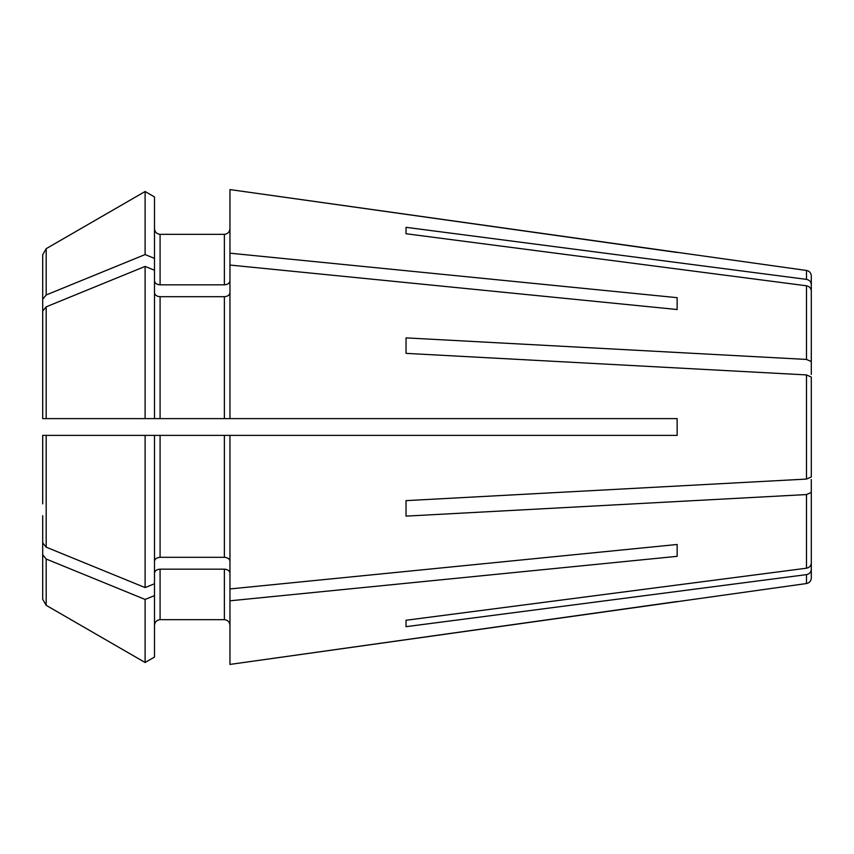 <?xml version="1.0" encoding="UTF-8"?>
<svg xmlns="http://www.w3.org/2000/svg" width="854" height="854" viewBox="0 0 854 854"><rect width="100%" height="100%" fill="white"/><g stroke="black" fill="none" stroke-linecap="round" stroke-linejoin="round"><path stroke-width="1.28" d="M811.3 374.447L811.3 361.552L806.486 359.438L406.034 337.874L406.034 353.364L406.034 337.874M811.3 389.936L811.3 377.052L806.486 374.927L406.034 353.364M677.147 297.672L677.147 309.522L677.147 297.672L229.961 253.19L229.961 418.62L145.105 418.62L154.499 418.62L154.499 270.248L145.105 266.416A551900.905 390252.871 180 0 0 46.191 306.832L42.7 311.112L42.7 350.14M154.499 280.881C154.884 283.24 156.741 284.563 160.082 284.83L224.367 284.83C227.708 284.563 229.577 283.24 229.961 280.881M154.499 196.943L145.105 191.509L154.499 196.943L154.499 270.248M154.499 258.399L145.105 254.556A551900.905 390252.871 180 0 0 46.191 294.972L42.7 299.252L42.7 338.28M154.499 292.741C154.884 295.1 156.741 296.423 160.082 296.69L224.367 296.69C227.708 296.423 229.577 295.1 229.961 292.741M677.147 309.522L229.961 265.05M811.3 315.617L811.3 284.499C811.033 281.713 809.421 280.005 806.486 279.375L406.034 227.324L406.034 233.74L406.034 227.324M811.3 322.033L811.3 290.915C811.033 288.14 809.421 286.432 806.486 285.791L406.034 233.74M811.3 563.085L811.3 479.553L811.3 563.085C811.033 565.86 809.421 567.568 806.486 568.209L406.034 620.26L406.034 626.676L406.034 620.26M806.486 279.375L806.486 270.462L229.961 189.577L229.961 253.19M160.082 284.83L160.082 234.338C156.741 233.943 154.884 232.085 154.499 228.744C154.884 232.085 156.741 233.943 160.082 234.338L224.367 234.338C227.708 233.943 229.577 232.085 229.961 228.744C229.577 232.085 227.708 233.943 224.367 234.338L224.367 284.83M46.191 294.972L46.191 248.663A551900.916 551900.916 -30 0 1 145.105 191.509A551900.916 551900.916 0 0 0 46.191 248.663L42.7 254.727L42.7 418.62L145.105 418.62L145.105 266.416M677.147 252.485L229.961 189.577M229.961 418.62L677.147 418.62L677.147 435.38L229.961 435.38L229.961 664.423L806.486 583.538C809.432 582.919 811.044 581.072 811.3 578.009L811.3 544.382M229.961 625.256C229.577 621.915 227.708 620.057 224.367 619.662L160.082 619.662C156.741 620.057 154.884 621.915 154.499 625.256C154.884 621.915 156.741 620.057 160.082 619.662L224.367 619.662C227.708 620.057 229.577 621.915 229.961 625.256M42.7 515.72L42.7 554.748L46.191 559.028L46.191 605.337A555044.575 555044.575 30 0 0 145.105 662.49L154.499 657.057L154.499 583.752L145.105 587.584A551900.927 390252.892 0 0 1 46.191 547.168L42.7 542.888L42.7 599.273L46.191 605.337A555044.575 555044.575 30 0 0 145.105 662.49L154.499 657.057M677.147 544.478L677.147 556.328L677.147 544.478L229.961 588.95M48.294 418.62L42.7 418.62L48.294 418.62M145.105 587.584L145.105 435.38L42.7 435.38L48.294 435.38L42.7 435.38L42.7 503.86M406.034 500.636L406.034 516.126L406.034 500.636L806.486 479.073L811.3 476.948L811.3 464.064M406.034 516.126L806.486 494.562L811.3 492.448M229.961 561.259C229.577 558.9 227.708 557.577 224.367 557.31L160.082 557.31C156.741 557.577 154.884 558.9 154.499 561.259M229.961 573.119C229.577 570.76 227.708 569.437 224.367 569.17L160.082 569.17C156.741 569.437 154.884 570.76 154.499 573.119M229.961 435.38L154.499 435.38L154.499 583.752M42.7 554.748L42.7 599.273M42.7 254.727L42.7 299.252M145.105 191.509L145.105 254.556M46.191 559.028A551900.916 390252.882 0 0 0 145.105 599.444L145.105 662.49M145.105 599.444L154.499 595.601M145.105 435.38L154.499 435.38L145.105 435.38M811.3 377.052L811.3 476.948M811.3 290.915L811.3 361.552M406.034 626.676L806.486 574.625C809.421 573.995 811.033 572.287 811.3 569.501M806.486 270.462C809.432 271.081 811.044 272.928 811.3 275.991L811.3 284.499M229.961 600.81L677.147 556.328M677.147 601.515L229.961 664.423M160.082 296.69L160.082 418.62M224.367 296.69L224.367 418.62M160.082 569.17L160.082 619.662M224.367 569.17L224.367 619.662M160.082 435.38L160.082 557.31M224.367 435.38L224.367 557.31M46.191 306.832L46.191 418.62M46.191 435.38L46.191 547.168M806.486 374.927L806.486 479.073M806.486 285.791L806.486 359.438M806.486 574.625L806.486 583.538M806.486 494.562L806.486 568.209"/></g></svg>

